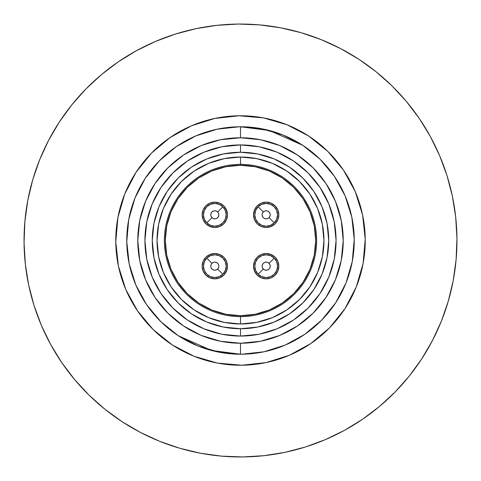 <?xml version="1.0" encoding="UTF-8"?>
<svg xmlns="http://www.w3.org/2000/svg" width="481" height="481" viewBox="0 0 481 481"><rect width="100%" height="100%" fill="white"/><g stroke="black" fill="none" stroke-linecap="round" stroke-linejoin="round"><path stroke-width="0.72" d="M240.5 354.232L240.5 343.224L220.46 341.251L201.19 335.407L183.429 325.914L167.863 313.137L155.086 297.571L145.593 279.81L139.749 260.54L137.776 240.5L139.749 220.46L145.593 201.19L155.086 183.429L167.863 167.863L183.429 155.086L201.19 145.593L220.46 139.749L240.5 137.776L240.5 126.768L240.5 137.776A102.724 102.724 0 0 1 343.224 240.5A102.724 102.724 0 0 1 240.5 343.224L240.5 354.232L211.514 350.475L178.295 335.714A113.732 113.732 0 0 1 145.286 178.295A113.732 113.732 0 0 1 302.705 145.286A113.732 113.732 0 0 1 335.714 302.705A113.732 113.732 0 0 1 178.295 335.714L198.064 346.019L219.468 352.266L241.672 354.226L263.841 351.809L285.107 345.117L278.162 347.817M240.5 144.931A95.569 95.569 0 0 1 336.069 240.5A95.569 95.569 0 0 1 240.5 336.069A95.569 95.569 0 0 0 336.069 240.5A95.569 95.569 0 0 0 240.5 144.931L240.5 152.267A88.233 88.233 0 0 1 328.733 240.5A88.233 88.233 0 0 1 240.5 328.733L240.5 336.069L240.5 328.733L223.286 327.038L206.734 322.017L191.48 313.865L178.108 302.892L167.135 289.52L158.983 274.266L153.962 257.714L152.267 240.5L153.962 223.286L158.983 206.734L167.135 191.48L178.108 178.108L191.48 167.135L206.734 158.983L223.286 153.962L240.5 152.267L257.714 153.962L274.266 158.983L289.52 167.135L302.892 178.108L313.865 191.48L322.017 206.734L327.038 223.286L328.733 240.5L327.038 257.714L322.017 274.266L313.865 289.52L302.892 302.892L289.52 313.865L274.266 322.017L257.714 327.038L240.5 328.733A88.233 88.233 0 0 1 152.267 240.5A88.233 88.233 0 0 1 240.5 152.267L240.5 144.931A95.569 95.569 0 0 0 144.931 240.5A95.569 95.569 0 0 0 240.5 336.069A95.569 95.569 0 0 1 144.931 240.5A95.569 95.569 0 0 1 240.5 144.931L221.855 146.765L203.926 152.206L187.404 161.033L172.919 172.919L161.033 187.404L152.2 203.926L146.765 221.855L144.931 240.5L146.765 259.145L152.2 277.074L161.033 293.596L172.919 308.08L187.404 319.967L203.926 328.794L221.855 334.235L240.5 336.069L259.145 334.235L277.074 328.794L293.596 319.967L308.08 308.08L319.961 293.596L328.794 277.074L334.235 259.145L336.069 240.5L334.235 221.855L328.794 203.926L319.961 187.404L308.08 172.919L293.596 161.033L277.074 152.206L259.145 146.765L240.5 144.931M240.5 164.376A76.124 76.124 0 0 1 316.624 240.5A76.124 76.124 0 0 1 240.5 316.624L240.5 323.966A83.466 83.466 0 0 0 323.966 240.5A83.466 83.466 0 0 0 240.5 157.034L240.5 164.376A76.124 76.124 0 0 1 316.624 240.5A76.124 76.124 0 0 1 240.5 316.624A76.124 76.124 0 0 1 164.376 240.5A76.124 76.124 0 0 1 240.5 164.376L240.5 157.034A83.466 83.466 0 0 0 157.034 240.5A83.466 83.466 0 0 0 240.5 323.966L240.5 316.624A76.124 76.124 0 0 1 164.376 240.5A76.124 76.124 0 0 1 240.5 164.376L240.5 165.29A75.21 75.21 0 0 1 315.71 240.5A75.21 75.21 0 0 1 240.5 315.71L255.17 314.261L269.282 309.986L282.281 303.036L293.681 293.681L303.036 282.287L309.986 269.282L314.261 255.17L315.71 240.5L314.261 225.829L309.986 211.718L303.036 198.713L293.681 187.319L282.281 177.964L269.282 171.014L255.17 166.739L240.5 165.29L225.829 166.739L211.718 171.014L198.713 177.964L187.319 187.319L177.964 198.713L171.014 211.718L166.733 225.829L165.29 240.5L166.733 255.17L171.014 269.282L177.964 282.287L187.319 293.681L198.713 303.036L211.718 309.986L225.829 314.261L240.5 315.71A75.21 75.21 0 0 1 165.29 240.5A75.21 75.21 0 0 1 240.5 165.29L240.5 164.376M240.5 126.768L269.486 130.525L302.705 145.286L282.936 134.981L261.532 128.734L239.322 126.774L217.159 129.191L195.893 135.882L202.838 133.183M240.476 126.768L239.911 126.768M228.764 127.375L218.326 128.95M218.314 128.956L217.737 129.07M206.92 131.836L196.434 135.654M186.369 140.476L177.327 145.929M177.303 145.947L176.828 146.266M167.893 152.958L160.113 160.047M160.047 160.113L159.662 160.498M152.212 168.807L145.941 177.303M145.935 177.315L145.611 177.802M139.917 187.41L135.203 197.517M131.493 208.051L128.956 218.314M128.95 218.326L128.842 218.885M127.261 229.936L126.768 240.476M126.768 240.524L126.768 241.089M127.375 252.23L128.95 262.674M128.956 262.686L129.07 263.263M131.836 274.08L135.654 284.566M140.476 294.631L145.923 303.673M145.941 303.697L146.26 304.172M152.958 313.107L160.047 320.887M160.113 320.953L160.498 321.332M168.807 328.788L177.303 335.053M177.327 335.071L177.802 335.389M187.41 341.083L197.517 345.797M208.051 349.507L218.314 352.044M218.326 352.05L218.885 352.158M229.936 353.739L240.476 354.232M240.524 354.232L241.089 354.232M252.23 353.625L262.674 352.05M262.686 352.044L263.263 351.93M274.08 349.164L284.566 345.346M294.631 340.524L303.673 335.071M303.697 335.053L304.172 334.734M313.107 328.042L320.887 320.953M320.953 320.887L321.332 320.502M328.788 312.193L335.053 303.697M335.065 303.685L335.389 303.198M341.077 293.59L345.797 283.483M349.507 272.949L352.044 262.686M352.05 262.674L352.158 262.115M353.739 251.064L354.232 240.524M354.232 240.476L354.226 239.911M353.625 228.77L352.05 218.326M352.044 218.314L351.93 217.737M349.164 206.92L345.346 196.434M340.524 186.369L335.071 177.327M335.053 177.303L334.734 176.828M328.042 167.893L320.953 160.113M320.887 160.047L320.502 159.668M312.193 152.212L303.697 145.947M303.673 145.929L303.198 145.611M293.59 139.917L283.477 135.203M272.949 131.493L262.686 128.956M262.674 128.95L262.109 128.842M251.064 127.261L240.524 126.768M240.5 157.034L224.218 158.64L208.562 163.39L194.132 171.104L181.481 181.481L171.104 194.132L163.39 208.562L158.64 224.218L157.034 240.5L158.64 256.782L163.39 272.438L171.104 286.868L181.481 299.519L194.132 309.896L208.562 317.61L224.218 322.36L240.5 323.966L256.782 322.36L272.438 317.61L286.868 309.896L299.519 299.519L309.896 286.868L317.61 272.438L322.36 256.782L323.966 240.5L322.36 224.218L317.61 208.562L309.896 194.132L299.519 181.481L286.868 171.104L272.438 163.39L256.782 158.64L240.5 157.034M240.5 137.776L260.54 139.749L279.81 145.593L297.571 155.086L313.137 167.863L325.914 183.429L335.407 201.19L341.251 220.46L343.224 240.5L341.251 260.54L335.407 279.81L325.914 297.571L313.137 313.137L297.571 325.914L279.81 335.407L260.54 341.251L240.5 343.224A102.724 102.724 0 0 1 137.776 240.5A102.724 102.724 0 0 1 240.5 137.776M214.821 278.836A12.656 12.656 0 0 1 202.158 266.179A12.656 12.656 0 0 1 214.821 253.523L219.661 254.485L223.767 257.233L226.509 261.339L227.477 266.179L226.509 271.025L223.767 275.132L219.661 277.874L214.821 278.836L209.975 277.874L205.868 275.132L203.126 271.025L202.158 266.179L203.126 261.339L205.868 257.233L209.975 254.485L214.821 253.523A12.656 12.656 0 0 1 227.477 266.179A12.656 12.656 0 0 1 214.821 278.836M266.179 278.836A12.656 12.656 0 0 1 253.523 266.179A12.656 12.656 0 0 1 266.179 253.523L271.025 254.485L275.132 257.233L277.874 261.339L278.836 266.179L277.874 271.025L275.132 275.132L271.025 277.874L266.179 278.836L261.339 277.874L257.233 275.132L254.485 271.025L253.523 266.179L254.485 261.339L257.233 257.233L261.339 254.485L266.179 253.523A12.656 12.656 0 0 1 278.836 266.179A12.656 12.656 0 0 1 266.179 278.836M266.179 227.477A12.656 12.656 0 0 1 253.523 214.821A12.656 12.656 0 0 1 266.179 202.164L271.025 203.126L275.132 205.868L277.874 209.975L278.836 214.821L277.874 219.661L275.132 223.767L271.025 226.515L266.179 227.477L261.339 226.515L257.233 223.767L254.485 219.661L253.523 214.821L254.485 209.975L257.233 205.868L261.339 203.126L266.179 202.164A12.656 12.656 0 0 1 278.836 214.821A12.656 12.656 0 0 1 266.179 227.477M214.821 227.477A12.656 12.656 0 0 1 202.158 214.821A12.656 12.656 0 0 1 214.821 202.164L219.661 203.126L223.767 205.868L226.509 209.975L227.477 214.821L226.509 219.661L223.767 223.767L219.661 226.515L214.821 227.477L209.975 226.515L205.868 223.767L203.126 219.661L202.158 214.821L203.126 209.975L205.868 205.868L209.975 203.126L214.821 202.164A12.656 12.656 0 0 1 227.477 214.821A12.656 12.656 0 0 1 214.821 227.477M282.281 303.036L293.681 293.681L282.281 303.036L293.681 293.681L303.036 282.287M303.036 198.713L293.681 187.319L303.036 198.713L293.681 187.319L282.281 177.964M198.713 177.964L187.319 187.319L198.713 177.964L187.319 187.319L177.964 198.713M177.964 282.287L187.319 293.681L177.964 282.287L187.319 293.681L198.713 303.036M268.651 253.77L273.214 255.658M271.025 277.874L268.651 278.595M255.658 273.214L253.764 268.651M253.764 263.714L254.485 261.339M225.342 207.786L227.23 212.349M227.23 217.286L226.509 219.661M212.349 227.23L207.786 225.342M209.975 203.126L212.349 202.405M277.874 209.975L278.595 212.349M273.214 225.342L268.651 227.23M263.708 227.23L261.339 226.515M253.764 212.349L255.658 207.786M217.286 253.77L219.661 254.485M227.23 268.651L225.342 273.214M203.126 271.025L202.405 268.651M207.786 255.658L212.349 253.77M222.859 274.224A11.376 11.376 0 0 0 222.859 258.141A11.376 11.376 0 0 0 206.776 258.141L211.965 263.329A4.034 4.034 0 0 1 217.671 263.329A4.034 4.034 0 0 1 217.671 269.035L222.859 274.224A11.376 11.376 0 0 1 206.776 274.224A11.376 11.376 0 0 1 206.776 258.141A11.376 11.376 0 0 1 222.859 258.141A11.376 11.376 0 0 1 222.859 274.224L219.168 276.689L214.821 277.555L210.468 276.689L206.776 274.224L204.311 270.532L203.445 266.179L204.311 261.826L206.776 258.141L210.468 255.676L214.821 254.81L219.168 255.676L222.859 258.141L225.324 261.826L226.19 266.179L225.324 270.532L222.859 274.224L217.671 269.035L218.548 267.725L218.855 266.179L218.548 264.634L217.671 263.329L216.36 262.452L214.821 262.145L213.275 262.452L211.965 263.329L211.087 264.634L210.78 266.179L211.087 267.725L211.965 269.035L213.275 269.907L214.821 270.22L216.36 269.907L217.671 269.035A4.034 4.034 0 0 1 211.965 269.035A4.034 4.034 0 0 1 211.965 263.329L206.776 258.141A11.376 11.376 0 0 0 206.776 274.224A11.376 11.376 0 0 0 222.859 274.224M240.5 316.624L240.5 315.71L240.5 316.624M206.776 222.859A11.376 11.376 0 0 0 222.859 222.859A11.376 11.376 0 0 0 222.859 206.776L217.671 211.965A4.034 4.034 0 0 1 217.671 217.671A4.034 4.034 0 0 1 211.965 217.671L206.776 222.859A11.376 11.376 0 0 1 206.776 206.776A11.376 11.376 0 0 1 222.859 206.776A11.376 11.376 0 0 1 222.859 222.859A11.376 11.376 0 0 1 206.776 222.859L204.311 219.174L203.445 214.821L204.311 210.468L206.776 206.776L210.468 204.311L214.821 203.445L219.168 204.311L222.859 206.776L225.324 210.468L226.19 214.821L225.324 219.174L222.859 222.859L219.168 225.324L214.821 226.19L210.468 225.324L206.776 222.859L211.965 217.671L213.275 218.548L214.821 218.855L216.36 218.548L217.671 217.671L218.548 216.366L218.855 214.821L218.548 213.275L217.671 211.965L216.36 211.093L214.821 210.78L213.275 211.093L211.965 211.965L211.087 213.275L210.78 214.821L211.087 216.366L211.965 217.671A4.034 4.034 0 0 1 211.965 211.965A4.034 4.034 0 0 1 217.671 211.965L222.859 206.776A11.376 11.376 0 0 0 206.776 206.776A11.376 11.376 0 0 0 206.776 222.859M258.141 206.776A11.376 11.376 0 0 0 258.141 222.859A11.376 11.376 0 0 0 274.224 222.859L269.035 217.671A4.034 4.034 0 0 1 263.329 217.671A4.034 4.034 0 0 1 263.329 211.965L258.141 206.776A11.376 11.376 0 0 1 274.224 206.776A11.376 11.376 0 0 1 274.224 222.859A11.376 11.376 0 0 1 258.141 222.859A11.376 11.376 0 0 1 258.141 206.776L261.826 204.311L266.179 203.445L270.532 204.311L274.224 206.776L276.689 210.468L277.555 214.821L276.689 219.174L274.224 222.859L270.532 225.324L266.179 226.19L261.826 225.324L258.141 222.859L255.676 219.174L254.81 214.821L255.676 210.468L258.141 206.776L263.329 211.965L262.452 213.275L262.145 214.821L262.452 216.366L263.329 217.671L264.634 218.548L266.179 218.855L267.725 218.548L269.035 217.671L269.907 216.366L270.214 214.821L269.907 213.275L269.035 211.965L267.725 211.093L266.179 210.78L264.634 211.093L263.329 211.965A4.034 4.034 0 0 1 269.035 211.965A4.034 4.034 0 0 1 269.035 217.671L274.224 222.859A11.376 11.376 0 0 0 274.224 206.776A11.376 11.376 0 0 0 258.141 206.776M274.224 258.141A11.376 11.376 0 0 0 258.141 258.141A11.376 11.376 0 0 0 258.141 274.224L263.329 269.035A4.034 4.034 0 0 1 263.329 263.329A4.034 4.034 0 0 1 269.035 263.329L274.224 258.141A11.376 11.376 0 0 1 274.224 274.224A11.376 11.376 0 0 1 258.141 274.224A11.376 11.376 0 0 1 258.141 258.141A11.376 11.376 0 0 1 274.224 258.141L276.689 261.826L277.555 266.179L276.689 270.532L274.224 274.224L270.532 276.689L266.179 277.555L261.826 276.689L258.141 274.224L255.676 270.532L254.81 266.179L255.676 261.826L258.141 258.141L261.826 255.676L266.179 254.81L270.532 255.676L274.224 258.141L269.035 263.329L267.725 262.452L266.179 262.145L264.634 262.452L263.329 263.329L262.452 264.634L262.145 266.179L262.452 267.725L263.329 269.035L264.634 269.907L266.179 270.22L267.725 269.907L269.035 269.035L269.907 267.725L270.214 266.179L269.907 264.634L269.035 263.329A4.034 4.034 0 0 1 269.035 269.035A4.034 4.034 0 0 1 263.329 269.035L258.141 274.224A11.376 11.376 0 0 0 274.224 274.224A11.376 11.376 0 0 0 274.224 258.141M343.494 170.13L355.243 191.576L343.494 170.13L327.783 151.389L308.724 136.075A124.735 124.735 0 0 1 344.925 308.724A124.735 124.735 0 0 1 172.276 344.925A124.735 124.735 0 0 1 136.075 172.276A124.735 124.735 0 0 1 308.724 136.075L287.043 124.771L263.57 117.917L239.207 115.771L242.893 115.783M221.555 456.126A216.456 216.456 0 0 1 59.289 122.108A216.456 216.456 0 0 1 358.886 59.289A216.456 216.456 0 0 1 421.711 358.892A216.456 216.456 0 0 1 122.108 421.711L104.918 409.235L89.033 395.129L74.603 379.539L61.778 362.614L50.667 344.504L41.384 325.397L34.025 305.471L28.65 284.92L25.319 263.943L24.056 242.737L24.88 221.513L27.778 200.469L32.726 179.81L39.676 159.74L48.557 140.44L59.289 122.108L71.765 104.918L85.865 89.033L101.461 74.603L118.386 61.778L136.496 50.667L155.603 41.39L175.529 34.025L196.08 28.65L217.057 25.319L238.263 24.056L259.487 24.88L280.531 27.778L301.19 32.726L321.26 39.676L340.554 48.557L358.886 59.289A216.456 216.456 0 0 1 430.351 136.538M439.556 155.471A216.456 216.456 0 0 1 456.944 238.408M456.126 259.445A216.456 216.456 0 0 1 344.462 430.357M325.529 439.556A216.456 216.456 0 0 1 242.592 456.944M285.107 345.117L304.659 334.403L321.747 320.081L335.714 302.705L346.019 282.936L352.266 261.532L354.226 239.322L351.809 217.159L345.117 195.893L347.811 202.838M195.893 135.882L176.341 146.597L159.253 160.919L145.286 178.295L134.981 198.064L128.728 219.468L126.774 241.678L129.191 263.841L135.882 285.107L133.183 278.162M310.87 343.494L289.424 355.243L310.87 343.494L329.611 327.783L344.925 308.724L356.229 287.043L363.083 263.57L365.229 239.213L365.211 242.893M239.207 115.771L214.899 118.416L191.576 125.757L170.13 137.506L151.389 153.217L136.075 172.276L124.771 193.957L117.911 217.43L115.771 241.787L118.416 266.101L125.757 289.424L137.506 310.87L153.211 329.611L172.276 344.925L193.957 356.229L217.43 363.083L241.787 365.229L238.101 365.217M137.506 310.87L125.775 289.46M115.771 241.787L115.783 238.107M170.13 137.506L191.54 125.775M345.117 195.893L334.403 176.341L320.081 159.253L302.705 145.286M135.882 285.107L146.591 304.659L160.913 321.747L178.295 335.714M358.886 59.289L376.082 71.765L391.967 85.871L406.391 101.461L419.222 118.386L430.333 136.496L439.61 155.603L446.975 175.529L452.35 196.08L455.681 217.057L456.944 238.263L456.12 259.487L453.222 280.531L448.274 301.19L441.324 321.26L432.443 340.56L421.711 358.892L409.235 376.082L395.129 391.967L379.539 406.397L362.608 419.222L344.504 430.333L325.397 439.61L305.471 446.975L284.92 452.35L263.943 455.681L242.737 456.944L221.513 456.12L200.469 453.222L179.81 448.274L159.734 441.324L140.44 432.443L122.108 421.711M241.787 365.229L266.095 362.584L289.424 355.243M365.229 239.213L362.584 214.899L355.243 191.576"/></g></svg>
